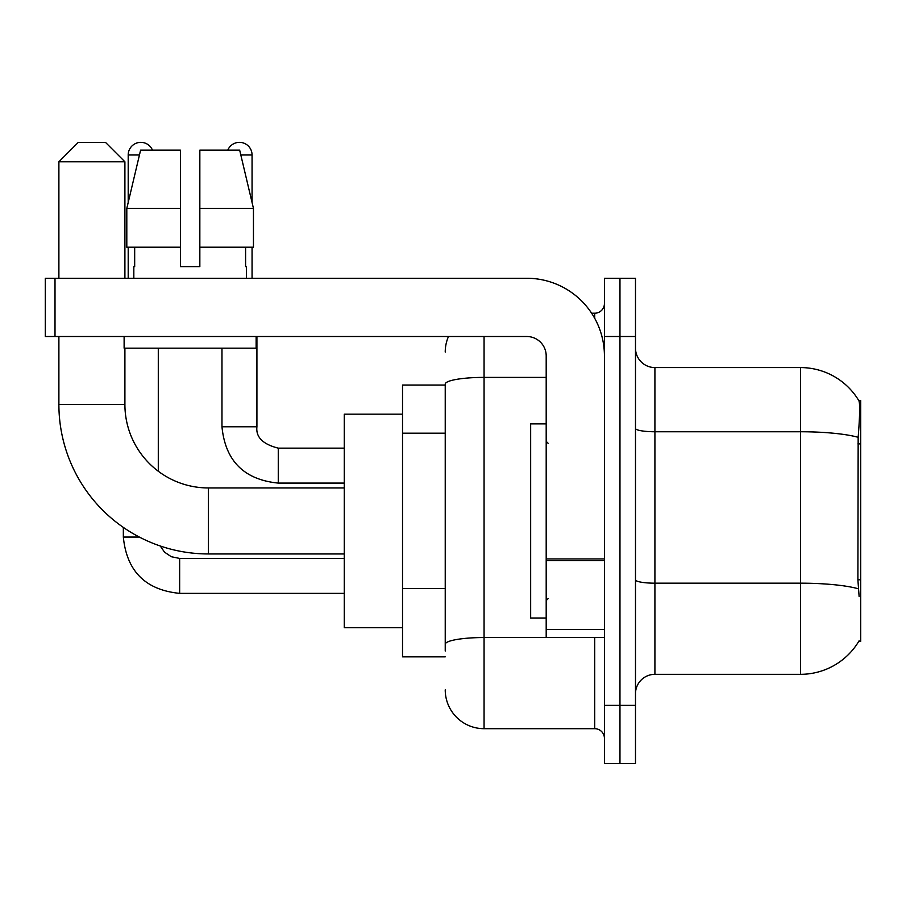 <?xml version="1.0" encoding="UTF-8"?>
<svg xmlns="http://www.w3.org/2000/svg" width="906" height="906" viewBox="0 0 906 906"><rect width="100%" height="100%" fill="white"/><g stroke="black" fill="none" stroke-linecap="round" stroke-linejoin="round"><path stroke-width="1.36" d="M858.786 641.323L859.137 640.735A67.95 67.95 0 0 1 800.519 674.324A67.95 67.95 0 0 0 858.786 641.323L860.7 641.323L860.7 400.577L858.933 400.826A67.95 67.95 0 0 0 800.519 367.576A67.95 67.95 0 0 1 858.786 400.577A67.95 67.95 0 0 0 800.519 367.576L654.913 367.576A19.411 19.411 0 0 1 635.491 348.164A19.411 19.411 0 0 0 654.913 367.576L654.913 674.324A19.411 19.411 0 0 0 635.491 693.736M445.231 385.05L402.524 385.05L402.524 656.85L445.231 656.85M619.964 705.389L619.964 763.633L635.491 763.633L635.491 705.389L619.964 705.389L619.964 763.633L604.427 763.633L604.427 705.389L619.964 705.389L619.964 336.511L619.964 705.389M604.427 705.389L604.427 278.267L619.964 278.267L619.964 336.511L619.964 278.267L635.491 278.267L635.491 705.389M859.137 596.669L857.891 579.795L858.163 437.304C859.839 416.182 860.1 404.031 858.933 400.826A67.95 67.95 0 0 0 800.519 367.576L800.519 431.754L654.913 431.754A19.411 3.375 0 0 1 635.491 428.379M858.367 588.787A67.95 11.801 180 0 0 800.519 583.181L800.519 674.324L654.913 674.324M445.231 651.029L445.231 384.133A38.833 6.738 180 0 1 484.064 377.394L546.193 377.394M484.064 336.511L484.064 728.684L594.721 728.684L594.721 637.439M591.629 313.216L594.721 313.216A9.706 9.706 0 0 0 604.427 303.51M604.427 738.39A9.706 9.706 0 0 0 594.721 728.684M445.231 352.049A38.833 38.833 0 0 1 448.481 336.511M484.064 728.684A38.833 38.833 0 0 1 445.231 689.851M199.841 266.624L180.419 266.624L199.841 266.624L180.419 266.624L199.841 266.624L199.841 150.136L239.671 150.136L253.454 208.38L253.454 247.213L199.841 247.213M227.791 150.136A12.616 12.616 0 0 1 252.061 154.994L252.061 202.468L253.454 208.38L199.841 208.38M180.419 208.38L180.419 247.213L180.419 208.38L180.419 247.213L126.806 247.213L126.806 208.38L140.6 150.136L180.419 150.136L180.419 208.38L126.806 208.38L128.199 202.468L128.199 154.994L139.445 154.994M546.193 423.883L530.656 423.883L530.656 618.017L546.193 618.017M344.28 553.951L208.38 553.951A149.49 149.49 0 0 1 58.89 404.461L58.89 336.511M208.38 553.951L208.38 487.949A83.477 83.477 0 0 1 124.903 404.461L124.903 348.164M78.301 142.367L105.481 142.367L124.903 161.789L58.89 161.789L78.301 142.367M124.903 278.267L124.903 161.789M58.89 278.267L58.89 161.789M402.524 414.167L344.28 414.167L344.28 627.733L402.524 627.733M128.199 154.994A12.616 12.616 0 0 1 152.468 150.136M158.29 471.245L158.29 348.164M139.354 537.065L123.341 537.065L123.341 527.417M128.199 247.213L128.199 278.267M221.97 348.164L221.97 426.794L256.919 426.794L256.919 336.511M252.061 247.213L252.061 278.267M604.427 637.439L546.193 637.439L546.193 558.934L604.427 558.934M604.427 355.933A77.656 77.656 0 0 0 526.771 278.267L55.006 278.267L55.006 336.511L526.771 336.511A19.411 19.411 0 0 1 546.193 355.933L546.193 558.934M55.006 336.511L45.3 336.511L45.3 278.267L55.006 278.267M133.828 266.624L134.677 266.624L133.828 266.624L133.828 278.267M246.432 266.624L245.594 266.624L246.432 266.624L246.432 278.267M245.594 247.213L245.594 266.624M180.419 247.213L180.419 266.624M134.677 266.624L134.677 247.213M124.122 336.511L124.122 348.164L256.138 348.164L256.138 336.511M253.454 208.38L239.671 150.136M140.6 150.136L126.806 208.38M860.7 443.895L857.891 443.895M860.7 579.795L857.891 579.795M445.231 433.181L402.524 433.181M445.231 588.492L402.524 588.492M858.163 437.304A67.95 11.801 180 0 0 800.519 431.754L800.519 583.181L654.913 583.181A19.411 3.375 -0 0 1 635.491 579.806M635.491 336.511L604.427 336.511M598.096 637.439A9.706 1.687 0 0 1 594.721 637.541L484.064 637.541A38.833 6.738 180 0 0 445.231 644.279M594.721 318.334L594.721 313.216M58.89 404.461L124.903 404.461M344.28 593.362L179.648 593.362C145.492 589.987 126.727 571.222 123.341 537.065C126.727 571.222 145.492 589.987 179.648 593.362C145.492 589.987 126.727 571.222 123.341 537.065C126.727 571.222 145.492 589.987 179.648 593.362C145.492 589.987 126.727 571.222 123.341 537.065C126.727 571.222 145.492 589.987 179.648 593.362C145.492 589.987 126.727 571.222 123.341 537.065C126.727 571.222 145.492 589.987 179.648 593.362L179.648 558.424L171.313 556.726L164.541 552.162L160.249 545.99L164.541 552.162L171.313 556.726L179.648 558.424L171.313 556.726L164.541 552.162L160.249 545.99L164.541 552.162L171.313 556.726L179.648 558.424L171.313 556.726L164.541 552.162L160.249 545.99L164.541 552.162L171.313 556.726L179.648 558.424L171.313 556.726L164.541 552.162L160.249 545.99L164.541 552.162L171.313 556.726L179.648 558.424L171.313 556.726L164.541 552.162L160.249 545.99M344.28 483.091L278.267 483.091C244.11 479.716 225.345 460.95 221.97 426.794C225.345 460.95 244.11 479.716 278.267 483.091C244.11 479.716 225.345 460.95 221.97 426.794C225.345 460.95 244.11 479.716 278.267 483.091C244.11 479.716 225.345 460.95 221.97 426.794C225.345 460.95 244.11 479.716 278.267 483.091C244.11 479.716 225.345 460.95 221.97 426.794C225.345 460.95 244.11 479.716 278.267 483.091L278.267 448.176M240.815 154.994L252.061 154.994M604.427 560.61L546.193 560.61M546.193 629.41L604.427 629.41M548.13 443.294L546.193 441.347M548.13 598.606L546.193 600.553M344.28 487.949L208.38 487.949M344.28 558.424L179.648 558.424M123.341 537.065C126.727 571.222 145.492 589.987 179.648 593.362M278.267 448.142C262.865 444.268 255.741 437.145 256.919 426.794C255.741 437.145 262.865 444.268 278.267 448.142C262.865 444.268 255.741 437.145 256.919 426.794C255.741 437.145 262.865 444.268 278.267 448.142C262.865 444.268 255.741 437.145 256.919 426.794C255.741 437.145 262.865 444.268 278.267 448.142C262.865 444.268 255.741 437.145 256.919 426.794C255.741 437.145 262.865 444.268 278.267 448.142L344.28 448.142"/></g></svg>
